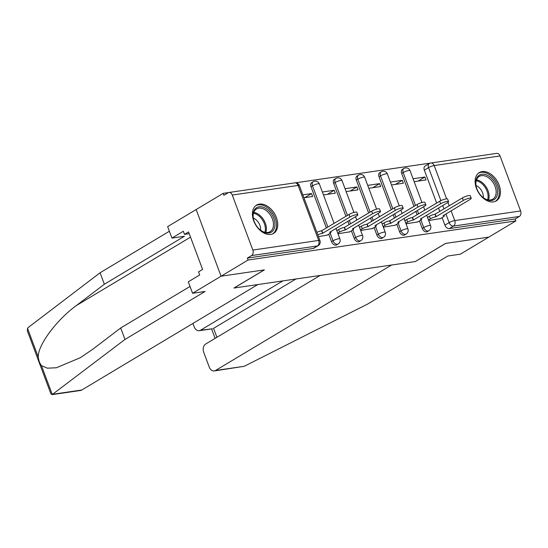 <?xml version="1.0" encoding="UTF-8"?>
<svg xmlns="http://www.w3.org/2000/svg" width="548" height="548" viewBox="0 0 548 548"><rect width="100%" height="100%" fill="white"/><g stroke="black" fill="none" stroke-linecap="round" stroke-linejoin="round"><path stroke-width="0.82" d="M419.425 220.919L422.241 228.448A4.233 2.815 59.1 0 0 426.604 231.907A4.233 2.815 59.1 0 0 427.324 231.653L428.817 230.763A4.233 2.815 -120.9 0 1 428.098 231.016A4.233 2.815 -120.9 0 1 423.734 227.55L420.919 220.015M396.745 224.228L399.56 231.756A4.233 2.815 59.1 0 0 403.924 235.222A4.233 2.815 59.1 0 0 404.65 234.969L406.143 234.071A4.233 2.815 -120.9 0 1 405.417 234.325A4.233 2.815 -120.9 0 1 401.054 230.866L398.238 223.324M374.072 227.543L376.887 235.071A4.233 2.815 59.1 0 0 381.244 238.531A4.233 2.815 59.1 0 0 381.97 238.277L383.463 237.387A4.233 2.815 -120.9 0 1 382.737 237.64A4.233 2.815 -120.9 0 1 378.38 234.174L375.558 226.639M351.391 230.852L354.207 238.38A4.233 2.815 59.1 0 0 358.57 241.846A4.233 2.815 59.1 0 0 359.289 241.593L360.783 240.695A4.233 2.815 -120.9 0 1 360.063 240.949A4.233 2.815 -120.9 0 1 355.7 237.49L352.885 229.948M328.718 234.167L331.533 241.695A4.233 2.815 59.1 0 0 335.89 245.155A4.233 2.815 59.1 0 0 336.616 244.901L338.109 244.011A4.233 2.815 -120.9 0 1 337.383 244.264A4.233 2.815 -120.9 0 1 333.026 240.798L330.204 233.263M259.416 204.103A16.515 10.974 59.1 0 0 256.594 205.089A16.515 10.974 59.1 0 0 254.608 222.94A16.515 10.974 59.1 0 0 270.746 234.421A16.515 10.974 59.1 0 0 273.568 233.427A16.515 10.974 59.1 0 0 275.555 215.576A16.515 10.974 59.1 0 0 259.416 204.103M482.117 171.579A16.515 10.974 59.1 0 0 479.301 172.565A16.515 10.974 59.1 0 0 477.315 190.416A16.515 10.974 59.1 0 0 493.453 201.897A16.515 10.974 59.1 0 0 496.276 200.904A16.515 10.974 59.1 0 0 498.255 183.053A16.515 10.974 59.1 0 0 482.117 171.579M430.31 163.112L295.345 182.827M228.55 192.581L223.166 193.362L223.892 195.307L228.098 192.786A4.233 3.048 -98.3 0 1 228.941 192.485A4.233 3.048 -98.3 0 1 232.27 195.047L252.834 250.052L318.683 240.435L298.119 185.43L232.27 195.047M320.148 275.452L205.63 344.055A6.35 4.576 -98.3 0 0 203.74 352.33L209.261 367.098A6.35 4.576 -98.3 0 0 214.254 370.941A6.35 4.576 -98.3 0 0 215.515 370.489L244.209 366.297L367.756 303.982L447.839 256.005L460.341 254.183L488.843 237.106L445.524 243.435L415.261 261.567L234.126 288.015L264.396 269.883L221.077 276.213L196.157 209.548L223.166 193.362M500.036 155.947L434.18 165.565A4.233 3.048 -98.3 0 0 430.858 162.996L496.707 153.378A4.233 3.048 81.7 0 1 500.036 155.947L520.6 210.946A4.233 3.048 81.7 0 1 519.34 216.46L515.134 218.981L449.278 228.598A4.233 2.815 -120.9 0 1 444.921 225.139L442.106 217.604M439.804 211.446L438.53 208.055M436.66 203.055L424.351 170.133L428.563 167.613A4.233 2.815 -120.9 0 1 429.29 163.557L425.084 166.078A4.233 2.815 59.1 0 0 424.351 170.133M415.384 261.492L445.675 243.408L488.843 237.106L515.86 220.926L248.086 260.026L221.077 276.213L196.157 209.548L167.647 226.625L171.935 238.092L184.436 236.263L104.353 284.241L76.419 305.517C56.341 320.032 37.387 345.74 38.319 357.193C38.682 360.605 39.737 363.427 41.484 365.66L47.347 368.174L56.348 367.77L80.316 357.714L92.77 349.247L120.704 327.971L190.019 286.446M515.134 218.981L515.86 220.926M247.36 258.087L313.216 248.47A4.233 2.815 59.1 0 0 313.936 248.217L318.148 245.696A4.233 2.815 -120.9 0 1 317.422 245.949L251.573 255.567L247.36 258.087L248.086 260.026M251.573 255.567A4.233 3.048 -98.3 0 0 252.834 250.052M318.463 236.633L327.088 235.14M303.928 197.766L312.634 196.492L311.545 193.574L304.763 197.643M337.986 233.784L349.768 231.831M323.457 194.91L335.314 193.177L334.225 190.266L327.437 194.328M360.666 230.468L372.441 228.516M346.131 191.601L357.995 189.868L356.906 186.95L350.117 191.019M383.34 227.16L395.122 225.207M368.811 188.286L380.668 186.553L379.579 183.642L372.791 187.704M406.02 223.844L417.795 221.892M391.484 184.977L403.349 183.244L402.259 180.326L395.471 184.395M417.124 214.761L415.857 211.37M413.987 206.37L401.677 173.442L403.17 172.552A4.233 2.815 -120.9 0 1 403.903 168.496L402.41 169.387A4.233 2.815 59.1 0 0 401.677 173.442M394.444 218.07L393.176 214.679M391.306 209.679L378.997 176.757L380.49 175.86A4.233 2.815 -120.9 0 1 381.223 171.805L379.73 172.702A4.233 2.815 59.1 0 0 378.997 176.757M371.77 221.385L370.503 217.994M368.633 212.987L356.323 180.066L357.817 179.175A4.233 2.815 -120.9 0 1 358.543 175.113L357.049 176.011A4.233 2.815 59.1 0 0 356.323 180.066M349.09 224.694L347.822 221.303M345.952 216.302L333.643 183.381L335.136 182.484A4.233 2.815 -120.9 0 1 335.869 178.429L334.376 179.326A4.233 2.815 59.1 0 0 333.643 183.381M326.416 228.009L310.969 186.69L312.463 185.799A4.233 2.815 -120.9 0 1 313.189 181.737L311.696 182.635A4.233 2.815 59.1 0 0 310.969 186.69M428.7 220.536L440.476 218.584M414.165 181.662L426.022 179.936L424.933 177.018L418.151 181.08M424.933 177.018L413.076 178.751M402.259 180.326L390.395 182.059M379.579 183.642L367.722 185.375M356.906 186.95L345.041 188.683M334.225 190.266L322.361 191.999M311.545 193.574L302.839 194.848M326.574 235.448L329.875 233.469A4.233 0.843 159.5 0 0 330.937 232.414A4.233 0.843 159.5 0 0 329.684 232.27L356.611 216.035A4.87 0.973 159.5 0 0 357.83 214.823A4.87 0.973 159.5 0 0 354.789 215.008A4.87 0.973 159.5 0 0 349.925 217.015L322.56 233.311A4.233 0.843 159.5 0 0 317.806 234.893M316.867 232.366A4.233 0.843 -20.5 0 1 321.614 230.783L348.98 214.487A4.87 0.973 -20.5 0 1 353.844 212.48A4.87 0.973 -20.5 0 1 356.885 212.295L357.83 214.823M322.779 233.277L321.834 230.749M349.247 232.14L352.556 230.16A4.233 0.843 159.5 0 0 353.611 229.098A4.233 0.843 159.5 0 0 352.357 228.954L379.291 212.727A4.87 0.973 159.5 0 0 380.511 211.507A4.87 0.973 159.5 0 0 377.462 211.699A4.87 0.973 159.5 0 0 372.599 213.706L345.24 229.996A4.233 0.843 159.5 0 0 339.616 232.051L338.671 229.523A4.233 0.843 -20.5 0 1 344.295 227.468L371.66 211.179A4.87 0.973 -20.5 0 1 376.517 209.172A4.87 0.973 -20.5 0 1 379.565 208.98L380.511 211.507M336.815 230.633L338.671 229.523M337.753 233.16L339.616 232.051M345.452 229.968L344.514 227.441M371.928 228.824L375.229 226.845A4.233 0.843 159.5 0 0 376.291 225.79A4.233 0.843 159.5 0 0 375.038 225.646L401.965 209.418A4.87 0.973 159.5 0 0 403.184 208.199A4.87 0.973 159.5 0 0 400.143 208.384A4.87 0.973 159.5 0 0 395.279 210.391L367.914 226.687A4.233 0.843 159.5 0 0 362.29 228.735L361.351 226.208A4.233 0.843 -20.5 0 1 366.968 224.159L394.334 207.863A4.87 0.973 -20.5 0 1 399.197 205.856A4.87 0.973 -20.5 0 1 402.239 205.671L403.184 208.199M359.488 227.324L361.351 226.208M360.433 229.852L362.29 228.735M368.133 226.653L367.187 224.125M104.353 284.241L100.065 272.774L28.154 327.546L27.503 328.266L27.4 330.992L50.923 393.902L52.135 394.622L124.992 339.438L120.704 327.971M100.065 272.774L169.38 231.249M124.992 339.438L205.075 291.461L192.574 293.283L221.077 276.213L264.252 269.904L233.982 288.036L257.827 284.556L81.775 390.018A6.35 4.576 81.7 0 1 80.515 390.477L52.135 394.622M192.574 293.283L188.286 281.816L199.691 274.986L198.527 271.877L202.596 269.438L188.574 231.927L184.498 234.366L189.224 233.681M184.498 234.366L183.34 231.256L171.935 238.092M244.209 366.297L214.254 370.941M192.937 323.43L194.225 326.868A6.35 4.576 -98.3 0 0 199.212 330.711A6.35 4.576 -98.3 0 0 200.472 330.259L212.48 328.773L199.212 330.711M282.864 280.898L200.472 330.259M415.405 261.547L391.56 265.026L215.515 370.489M295.947 278.987L213.556 328.348L216.905 337.301M254.183 221.344A14.296 9.501 -120.9 0 1 253.388 218.645A14.296 9.501 -120.9 0 1 260.122 206.712A14.296 9.501 -120.9 0 1 273.808 218.474A14.296 9.501 -120.9 0 1 272.137 231.605A14.296 9.501 -120.9 0 1 260.108 229.859A14.296 9.501 -120.9 0 1 254.183 221.344M259.91 229.687A13.234 8.795 59.1 0 0 270.116 231.667A13.234 8.795 59.1 0 0 272.404 218.988A13.234 8.795 59.1 0 0 256.519 208.966A13.234 8.795 59.1 0 0 253.45 218.899M260.588 230.215A9.426 6.261 59.1 0 0 259.875 225.31A9.426 6.261 59.1 0 0 253.299 218.049M272.452 233.975A16.413 10.905 59.1 0 0 275.26 218.262A16.413 10.905 59.1 0 0 255.58 205.822M476.89 188.82A14.296 9.501 -120.9 0 1 476.096 186.121A14.296 9.501 -120.9 0 1 482.822 174.189A14.296 9.501 -120.9 0 1 496.515 185.957A14.296 9.501 -120.9 0 1 494.837 199.082A14.296 9.501 -120.9 0 1 482.815 197.335A14.296 9.501 -120.9 0 1 476.89 188.82M482.617 197.164A13.234 8.795 59.1 0 0 492.823 199.15A13.234 8.795 59.1 0 0 495.104 186.464A13.234 8.795 59.1 0 0 479.219 176.442A13.234 8.795 59.1 0 0 476.15 186.375M483.295 197.691A9.426 6.261 59.1 0 0 482.583 192.786A9.426 6.261 59.1 0 0 476.007 185.525M495.152 201.452A16.413 10.905 59.1 0 0 497.968 185.745A16.413 10.905 59.1 0 0 478.288 173.298M394.608 225.516L397.91 223.536A4.233 0.843 159.5 0 0 398.965 222.474A4.233 0.843 159.5 0 0 397.718 222.337L424.645 206.103A4.87 0.973 159.5 0 0 425.865 204.884A4.87 0.973 159.5 0 0 422.816 205.075A4.87 0.973 159.5 0 0 417.96 207.082L390.594 223.372A4.233 0.843 159.5 0 0 384.97 225.427L384.025 222.899A4.233 0.843 -20.5 0 1 389.649 220.851L417.014 204.555A4.87 0.973 -20.5 0 1 421.871 202.548A4.87 0.973 -20.5 0 1 424.919 202.363L425.865 204.884M382.168 224.016L384.025 222.899M383.114 226.536L384.97 225.427M390.813 223.344L389.868 220.817M417.281 222.2L420.583 220.221A4.233 0.843 159.5 0 0 421.645 219.166A4.233 0.843 159.5 0 0 420.391 219.022L447.319 202.794A4.87 0.973 159.5 0 0 448.538 201.575A4.87 0.973 159.5 0 0 445.497 201.76A4.87 0.973 159.5 0 0 440.633 203.767L413.267 220.063A4.233 0.843 159.5 0 0 407.65 222.111L406.705 219.584A4.233 0.843 -20.5 0 1 412.322 217.535L439.688 201.239A4.87 0.973 -20.5 0 1 444.551 199.239A4.87 0.973 -20.5 0 1 447.593 199.047L448.538 201.575M404.842 220.7L406.705 219.584M405.787 223.228L407.65 222.111M413.487 220.029L412.541 217.501M439.962 218.892L443.264 216.912A4.233 0.843 159.5 0 0 444.325 215.85A4.233 0.843 159.5 0 0 443.072 215.713L469.999 199.479A4.87 0.973 159.5 0 0 471.218 198.26A4.87 0.973 159.5 0 0 468.177 198.451A4.87 0.973 159.5 0 0 463.313 200.458L435.948 216.748A4.233 0.843 159.5 0 0 430.324 218.803L429.379 216.275A4.233 0.843 -20.5 0 1 435.002 214.227L462.368 197.931A4.87 0.973 -20.5 0 1 467.232 195.924A4.87 0.973 -20.5 0 1 470.273 195.739L471.218 198.26M427.522 217.392L429.379 216.275M428.468 219.912L430.324 218.803M436.167 216.72L435.222 214.193M422.241 228.448L423.734 227.55A4.233 0.843 -20.5 0 1 429.358 225.502A4.233 0.843 159.5 0 1 430.605 225.646L426.687 215.152M399.56 231.756L401.054 230.866A4.233 0.843 -20.5 0 1 406.678 228.811A4.233 0.843 159.5 0 1 407.931 228.954L404.006 218.467M376.887 235.071L378.38 234.174A4.233 0.843 -20.5 0 1 384.004 232.126A4.233 0.843 159.5 0 1 385.251 232.27L381.333 221.776M354.207 238.38L355.7 237.49A4.233 0.843 -20.5 0 1 361.324 235.435A4.233 0.843 159.5 0 1 362.577 235.578L358.652 225.091M331.533 241.695L333.026 240.798A4.233 0.843 -20.5 0 1 338.643 238.75A4.233 0.843 159.5 0 1 339.897 238.894L335.979 228.4M444.921 225.139L449.127 222.618L445.88 213.932M444.01 208.925L442.743 205.534M440.893 200.602L428.563 167.613A4.233 0.843 159.5 0 1 434.18 165.565L446.62 198.828M447.949 202.376L449.23 205.801M451.1 210.802L454.751 220.563L520.6 210.946M418.617 213.864L417.35 210.473M415.48 205.473L403.17 172.552A4.233 0.843 159.5 0 1 408.794 170.497A4.233 0.843 159.5 0 1 410.041 170.64A4.233 4.233 0 0 0 403.903 168.496M395.937 217.179L394.67 213.789M392.8 208.781L380.49 175.86A4.233 0.843 159.5 0 1 386.114 173.812A4.233 0.843 159.5 0 1 387.368 173.956A4.233 4.233 0 0 0 381.223 171.805M373.263 220.488L371.996 217.097M370.126 212.097L357.817 179.175A4.233 0.843 159.5 0 1 363.434 177.12A4.233 0.843 159.5 0 1 364.687 177.264A4.233 4.233 0 0 0 358.543 175.113M350.583 223.803L349.316 220.406M347.446 215.405L335.136 182.484A4.233 0.843 159.5 0 1 340.76 180.436A4.233 0.843 159.5 0 1 342.014 180.58A4.233 4.233 0 0 0 335.869 178.429M327.91 227.112L312.463 185.799A4.233 0.843 159.5 0 1 318.08 183.744A4.233 0.843 159.5 0 1 319.333 183.888A4.233 4.233 0 0 0 313.189 181.737M313.216 248.47L317.422 245.949A4.233 3.048 81.7 0 0 318.683 240.435A4.233 0.843 -20.5 0 1 319.936 240.579L299.372 185.573A4.233 4.233 0 0 0 294.79 182.868L228.941 192.485M449.278 228.598L453.484 226.077A4.233 2.815 -120.9 0 1 449.127 222.618A4.233 0.843 159.5 0 1 454.751 220.563A4.233 3.048 81.7 0 1 453.484 226.077L519.34 216.46M294.79 182.868A4.233 3.048 -98.3 0 1 298.119 185.43A4.233 0.843 -20.5 0 1 299.372 185.573M322.56 233.311L321.614 230.783M349.925 217.015L348.98 214.487M345.24 229.996L344.295 227.468M372.599 213.706L371.66 211.179M367.914 226.687L366.968 224.159M395.279 210.391L394.334 207.863M27.503 328.266L38.319 357.193M41.484 365.66L52.3 394.587M53.081 394.211L81.775 390.018M190.526 237.161L76.419 305.517M253.772 212.405A13.234 8.795 -120.9 0 1 265.328 223.228A13.234 8.795 -120.9 0 1 265.787 232.462M264.91 232.297A12.803 8.508 59.1 0 0 264.362 223.673A12.803 8.508 59.1 0 0 253.505 213.254M476.479 179.881A13.234 8.795 -120.9 0 1 488.035 190.704A13.234 8.795 -120.9 0 1 488.494 199.938M487.617 199.773A12.803 8.508 59.1 0 0 487.062 191.149A12.803 8.508 59.1 0 0 476.205 180.737M390.594 223.372L389.649 220.851M417.96 207.082L417.014 204.555M413.267 220.063L412.322 217.535M440.633 203.767L439.688 201.239M435.948 216.748L435.002 214.227M463.313 200.458L462.368 197.931M319.333 183.888L334.109 223.399M338.109 244.011A4.233 4.233 0 0 0 339.897 238.894M342.014 180.58L353.933 212.46M355.515 216.693L356.782 220.091M360.783 240.695A4.233 4.233 0 0 0 362.577 235.578M364.687 177.264L376.606 209.144M378.195 213.384L379.463 216.775M383.463 237.387A4.233 4.233 0 0 0 385.251 232.27M387.368 173.956L399.286 205.836M400.869 210.069L402.136 213.467M406.143 234.071A4.233 4.233 0 0 0 407.931 228.954M410.041 170.64L421.96 202.52M423.549 206.76L424.816 210.151M428.817 230.763A4.233 4.233 0 0 0 430.605 225.646M430.858 162.996A4.233 4.233 0 0 0 429.29 163.557M318.148 245.696A4.233 4.233 0 0 0 319.936 240.579M330.937 232.414L330.629 231.599M353.611 229.098L353.309 228.29M376.291 225.79L375.99 224.981M215.124 338.369L211.583 328.903M398.965 222.474L398.663 221.666M421.645 219.166L421.344 218.357M444.325 215.85L444.017 215.042"/></g></svg>
